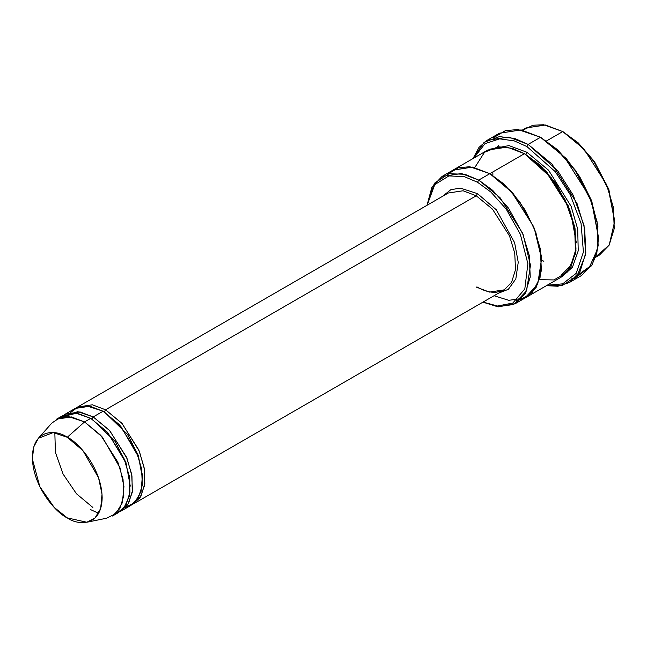 <?xml version="1.0" encoding="UTF-8"?>
<svg xmlns="http://www.w3.org/2000/svg" width="647" height="647" viewBox="0 0 647 647"><rect width="100%" height="100%" fill="white"/><g stroke="black" fill="none" stroke-linecap="round" stroke-linejoin="round"><path stroke-width="0.97" d="M448.298 193.008L463.074 190.776L476.257 195.774L477.494 193.639L460.308 188.099L450.805 189.717L442.491 196.364L450.805 189.717L460.308 188.099L477.494 193.639L496.249 209.741L514.624 242.698L518.239 262.326L515.829 278.897L508.38 289.298L498.408 293.22L508.38 289.298L515.829 278.897L518.239 262.326L514.624 242.698L496.249 209.741L477.494 193.639L476.257 195.774L105.558 409.794L104.329 411.937L127.508 434.339L138.329 455.423L142.623 478.99L138.329 455.423L127.508 434.339L104.329 411.937L105.558 409.794L121.798 423.195L138.854 450.045L144.046 467.215L144.815 483.632L140.884 496.37L132.255 504.547L140.084 497.648L144.596 485.274L144.321 468.816L139.356 451.274L122.129 423.559L105.558 409.794L476.257 195.774L463.074 190.776L448.298 193.008L77.6 407.028L92.384 404.796L105.558 409.794M477.13 287.009L476.257 287.09L489.439 292.096L504.215 289.864L511.575 282.351L515.505 269.613L514.745 253.195L509.553 236.026L492.488 209.175L476.257 195.774L492.488 209.175L509.553 236.026L514.745 253.195L515.505 269.613L511.575 282.351L504.215 289.864L496.645 292.226C490.741 292.784 484.231 291.045 477.13 287.009M598.588 237.87L591.9 201.694L575.854 170.808L557.665 149.805L540.512 137.277L556.776 149.352L575.361 170.808L591.754 202.365L598.588 237.87L596.76 253.503L591.609 265.715L574.932 278.226L571.075 279.011M526.917 146.554L555.296 171.698L570.274 194.763L581.063 223.466L583.416 252.015L576.242 273.285L562.68 283.847L547.225 285.214L562.68 283.847L576.242 273.285L583.416 252.015L581.063 223.466L570.274 194.763L555.296 171.698L526.917 146.554L514.187 140.868L499.605 138.854L484.991 143.666L473.83 158.086L484.991 143.666L499.605 138.854L514.187 140.868L526.917 146.554L528.154 144.41L526.917 146.554M546.424 285.675L562.486 285.384L577.132 275.792L585.559 254.797L584.031 225.455L573.282 195.321L557.787 170.905L528.154 144.41L551.996 164.087L577.051 203.522L584.686 228.747L585.802 252.864L580.036 271.57L569.223 282.602L557.884 286.241L546.424 285.675M477.494 182.228L490.871 192.022L506.189 209.078L520.334 234.238L527.879 263.717L524.814 288.942L512.861 303.031L497.503 306.015L483.058 302.076L497.503 306.015L512.861 303.031L524.814 288.942L527.879 263.717L520.334 234.238L506.189 209.078L490.871 192.022L477.494 182.228L464.166 176.591L448.889 175.927L434.76 184.63L427.141 205.22L434.76 184.63L448.889 175.927L464.166 176.591L477.494 182.228L478.731 180.084L477.494 182.228M482.921 302.157L497.68 306.735L513.686 304.486L526.577 290.835L530.467 265.23L523.124 234.602L508.574 208.213L492.642 190.307L478.731 180.084L500.034 197.667L522.428 232.904L529.246 255.444L530.249 276.997L525.089 293.714L515.424 303.572L498.586 306.84L482.921 302.157M614.65 221.46L608.69 189.061L594.383 161.54L578.175 142.817L562.753 131.576L577.286 142.356L593.889 161.54L608.544 189.733L614.65 221.46L609.199 245.051L595.798 256.778M595.644 257.255L599.454 255.055L609.11 245.197L614.27 228.488L613.267 206.935L606.449 184.395L584.063 149.158L562.753 131.576L546.497 140.957L562.753 131.576L545.453 125.017L526.06 127.936L522.25 130.136M497.438 146.845L498.392 145.656M86.811 522.25L106.706 518.19L115.926 513.492L122.396 502.67L123.949 486.39L119.97 467.724L102.275 437L84.555 421.925L100.786 435.326L117.851 462.168L123.043 479.346L123.803 495.764L119.873 508.502L112.513 516.015L118.692 512.44L126.052 504.935L129.982 492.197L129.222 475.78L124.03 458.602L106.965 431.759L90.734 418.358L84.555 421.925L67.256 437.267L82.897 450.571L98.522 477.696L102.032 494.171L100.665 508.542L94.947 518.093L86.811 522.25L67.256 517.875C77.462 525.388 101.684 527.281 102.161 497.721C101.684 467.619 77.462 441.537 67.256 437.267C57.049 429.754 32.827 427.861 32.35 457.421C32.827 487.523 57.049 513.605 67.256 517.875L54.13 507.337L39.847 486.698L32.374 459.055L33.749 446.915L38.343 438.294L53.232 432.568L67.256 437.267L84.555 421.925L68.663 416.603L59.815 417.679L51.8 423.089L38.343 438.294M69.641 413.223L77.697 407.222L86.755 405.871L103.091 411.225L93.208 416.935L109.44 430.328L126.497 457.178L131.697 474.348L132.457 490.774L128.527 503.503L119.897 511.68L127.726 504.781L132.239 492.407L131.964 475.949L127.006 458.408L109.772 430.7L93.208 416.935L91.971 419.07L115.15 441.472L125.971 462.565L130.265 486.123L125.971 462.565L115.15 441.472L91.971 419.07L93.208 416.935L77.81 411.646L61.255 417.242M91.356 418.722L91.971 419.07L91.356 418.722M59.856 417.671L75.966 413.134L90.734 418.358L107.814 432.697L125.275 461.748L129.837 479.823L129.319 496.265L123.917 508L115.433 513.928M103.714 411.589L104.329 411.937L103.714 411.589M569.223 282.602L581.58 275.468L592.385 264.437L598.16 245.731L597.044 221.614L589.409 196.389L564.354 156.954L540.512 137.277L528.154 144.41L540.512 137.277L521.15 129.934L499.444 133.209L487.086 140.342L508.801 137.075L528.154 144.41L514.737 138.482L499.371 136.614L484.134 142.316L473.03 158.555L478.966 147.427L487.086 140.342M576.34 242.86L570.589 211.739L556.274 183.934L539.962 165.017L525.073 154.051L525.688 154.398L526.917 152.263L548.559 170.21L571.123 206.304L577.714 229.216L578.224 250.818L572.49 267.171L562.356 276.423L572.49 267.171L578.224 250.818L577.714 229.216L571.123 206.304L548.559 170.21L526.917 152.263L525.688 154.398L546.48 171.568L568.341 205.964L574.997 227.97L575.976 249.006L570.937 265.327L561.507 274.951M526.917 152.263L508.979 145.599L489.011 149.376L508.979 145.599L526.917 152.263M474.785 167.549L484.53 152.271L498.287 146.756L512.254 148.325L524.45 153.687L478.731 180.084L489.852 173.663L511.154 191.245L533.549 226.482L540.366 249.022L541.369 270.575L536.209 287.292L526.545 297.151L536.209 287.292L541.369 270.575L540.366 249.022L533.549 226.49L511.154 191.245L489.852 173.663L524.45 153.687L507.151 147.128L487.749 150.055L453.151 170.024L472.553 167.104L489.852 173.663L472.423 167.08L452.9 170.177L472.553 167.104L489.852 173.663L512.699 192.976L525.227 210.17L535.789 232.233L541.393 256.358L540.027 277.854L532.206 292.662L520.56 299.626L516.751 300.362M515.424 303.572L526.294 297.296M526.545 297.151L561.143 277.175L570.808 267.316L575.967 250.599L574.965 229.046L568.147 206.514L545.753 171.269L524.45 153.687L551.26 177.779L565.195 200.028L574.641 227.364L575.539 253.64L567.443 271.999L553.986 279.941L539.509 279.658M121.167 511.017L131.05 505.307L138.409 497.802L142.34 485.064L141.58 468.638L136.38 451.469L119.323 424.618L103.091 411.225L89.909 406.227L75.133 408.451L65.242 414.161L80.026 411.937L93.208 416.935L103.091 411.225L120.706 426.179L138.369 456.628L142.445 475.197L141.07 491.518L134.77 502.493L125.664 507.402M64.037 414.921L65.242 414.161M76.395 407.788L77.6 407.028M494.041 295.736L508.801 300.321L524.806 298.065L537.697 284.413L541.588 258.808L534.244 228.181L519.695 201.791L503.762 183.885L489.852 173.663L469.706 166.732L458.432 167.751L448.015 173.97M427.004 205.301L431.937 187.08L442.03 176.453L461.432 173.525L478.731 180.084L464.845 174.253L448.937 173.744L434.396 183.263L427.004 205.301M493.734 137.585L505.388 130.654L517.988 129.521L540.512 137.277L566.23 158.523L579.712 176.696L591.301 200.093L597.917 225.997L597.286 249.645L589.652 266.613L577.536 275.274M98.643 513.322L90.734 509.674M56.596 419.159L71.372 416.927L84.555 421.925L90.734 418.358L77.551 413.36L62.775 415.592L56.596 419.159M522.744 130.233L532.926 125.235L543.666 124.75L562.753 131.576L578.272 142.906L594.585 161.823L608.892 189.628L614.65 220.74M541.749 137.989L540.512 137.277M563.99 132.287L562.753 131.576M543.86 261.323L541.66 259.997M492.885 175.515L492.844 171.932M92.844 507.45L76.451 493.75L63.107 474.114L55.407 452.342L54.833 432.73M133.517 503.884L504.215 289.864M442.03 176.453L453.151 170.032"/></g></svg>
